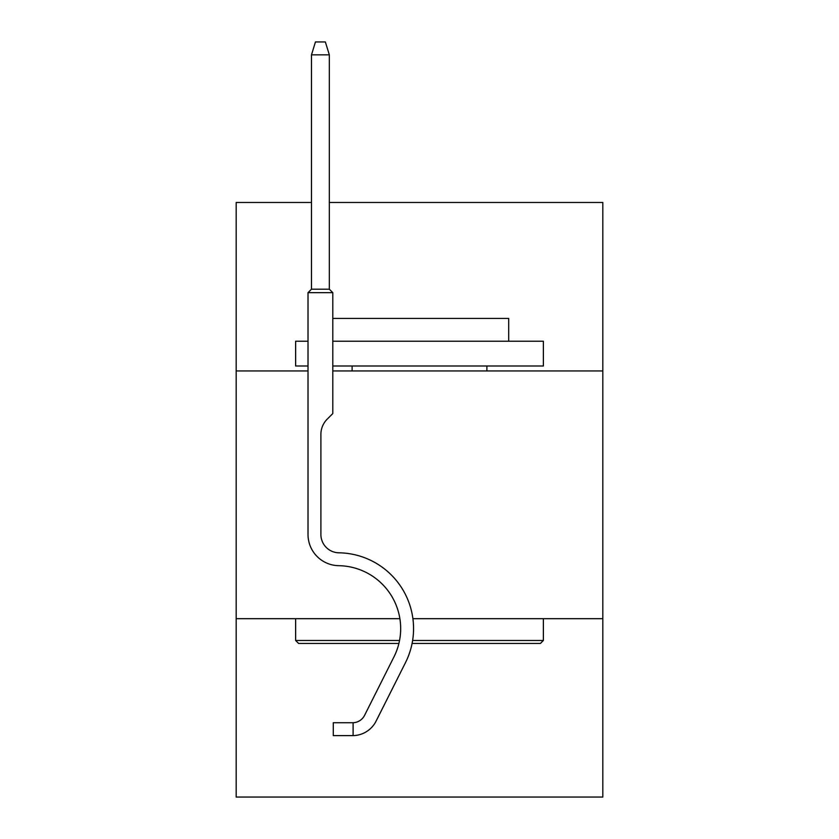 <?xml version="1.0" encoding="UTF-8"?>
<svg xmlns="http://www.w3.org/2000/svg" width="839" height="839" viewBox="0 0 839 839"><rect width="100%" height="100%" fill="white"/><g stroke="black" fill="none" stroke-linecap="round" stroke-linejoin="round"><path stroke-width="1.26" d="M399.888 618.679L236.179 618.679L236.179 797.05L602.822 797.05L602.822 202.482L329.328 202.482M236.179 618.679L236.179 370.943L308.018 370.943M332.789 370.943L602.822 370.943M602.822 618.679L412.903 618.679M236.179 370.943L236.179 202.482L311.489 202.482M398.892 643.45L298.6 643.45L295.632 640.482L399.542 640.482M412.085 643.45L540.4 643.45L543.368 640.482L543.368 618.679M332.789 341.211L543.368 341.211L543.368 365.993L332.789 365.993M308.018 341.211L295.632 341.211L295.632 365.993L308.018 365.993M508.686 341.211L508.686 318.421L332.789 318.421M295.632 618.679L295.632 640.482M486.882 365.993L486.882 370.943M352.118 365.993L352.118 370.943M412.62 640.482L543.368 640.482M353.104 735.604L333.293 735.614L333.293 722.725L353.104 722.725L353.104 735.604A26.261 26.261 0 0 0 376.071 721.141L405.478 662.653A75.804 75.804 0 0 0 338.946 552.807A18.332 18.332 0 0 1 320.897 534.474A18.332 18.332 0 0 0 338.946 552.807A18.332 18.332 0 0 1 320.897 534.474A18.332 18.332 0 0 0 338.946 552.807A18.332 18.332 0 0 1 320.897 534.474A18.332 18.332 0 0 0 338.946 552.807A18.332 18.332 0 0 1 320.897 534.474A18.332 18.332 0 0 0 338.946 552.807A18.332 18.332 0 0 1 320.897 534.474L320.897 434.361A21.531 21.531 0 0 1 327.21 419.143L332.789 413.554L332.789 292.664L308.018 292.664L311.489 289.193L329.328 289.193L329.328 54.829L311.489 54.829L311.489 289.193M376.071 721.141L405.478 662.653M356.827 735.268L356.302 735.352M320.897 434.361A21.531 21.531 0 0 1 327.21 419.143A21.531 21.531 0 0 0 320.897 434.361A21.531 21.531 0 0 1 327.21 419.143A21.531 21.531 0 0 0 320.897 434.361A21.531 21.531 0 0 1 327.21 419.143A21.531 21.531 0 0 0 320.897 434.361A21.531 21.531 0 0 1 327.21 419.143A21.531 21.531 0 0 0 320.897 434.361A21.531 21.531 0 0 1 327.21 419.143A21.531 21.531 0 0 0 320.897 434.361A21.531 21.531 0 0 1 327.21 419.143A21.531 21.531 0 0 0 320.897 434.361A21.531 21.531 0 0 1 327.21 419.143A21.531 21.531 0 0 0 320.897 434.361A21.531 21.531 0 0 1 327.21 419.143A21.531 21.531 0 0 0 320.897 434.361A21.531 21.531 0 0 1 327.21 419.143A21.531 21.531 0 0 0 320.897 434.361A21.531 21.531 0 0 1 327.21 419.143A21.531 21.531 0 0 0 320.897 434.361M338.946 552.807A18.332 18.332 0 0 1 320.897 534.474A18.332 18.332 0 0 0 338.946 552.807A18.332 18.332 0 0 1 320.897 534.474A18.332 18.332 0 0 0 338.946 552.807A18.332 18.332 0 0 1 320.897 534.474A18.332 18.332 0 0 0 338.946 552.807A18.332 18.332 0 0 1 320.897 534.474A18.332 18.332 0 0 0 338.946 552.807A18.332 18.332 0 0 1 320.897 534.474A18.332 18.332 0 0 0 338.946 552.807A18.332 18.332 0 0 1 320.897 534.474A18.332 18.332 0 0 0 338.946 552.807A18.332 18.332 0 0 1 320.897 534.474A18.332 18.332 0 0 0 338.946 552.807A18.332 18.332 0 0 1 320.897 534.474A18.332 18.332 0 0 0 338.946 552.807A18.332 18.332 0 0 1 320.897 534.474A18.332 18.332 0 0 0 338.946 552.807A18.332 18.332 0 0 1 320.897 534.474A18.332 18.332 0 0 0 338.946 552.807A18.332 18.332 0 0 1 320.897 534.474A18.332 18.332 0 0 0 338.946 552.807M308.018 292.664L308.018 534.474A31.211 31.211 0 0 0 338.736 565.685A62.925 62.925 0 0 1 393.973 656.864L364.566 715.363A13.382 13.382 0 0 1 353.104 722.725A13.382 13.382 0 0 0 360.539 720.124M308.018 534.474L308.018 524.543M311.489 54.829L315.454 41.95L325.364 41.95L329.328 54.829M332.789 292.664L329.328 289.193"/></g></svg>
